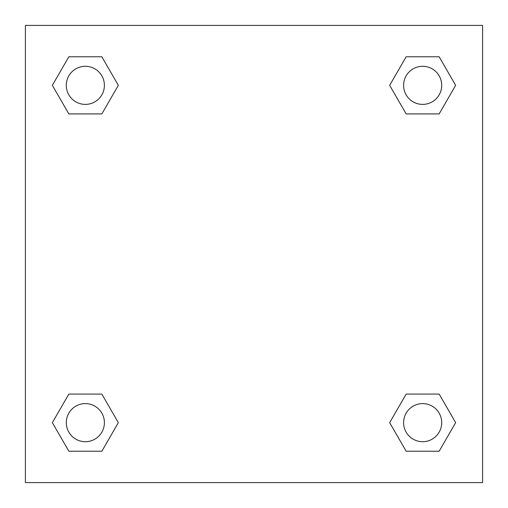<?xml version="1.0" encoding="UTF-8"?>
<svg xmlns="http://www.w3.org/2000/svg" width="508" height="508" viewBox="0 0 508 508"><rect width="100%" height="100%" fill="white"/><g stroke="black" fill="none" stroke-linecap="round" stroke-linejoin="round"><path stroke-width="0.76" d="M439.153 113.919L406.159 113.919L439.153 113.919L455.651 85.344L439.153 113.919L406.159 113.919L389.661 85.344L406.159 56.769L389.661 85.344M68.847 56.769L101.841 56.769L68.847 56.769L101.841 56.769L118.339 85.344L101.841 113.919L68.847 113.919L101.841 113.919L68.847 113.919L52.349 85.344L68.847 56.769L52.349 85.344M68.847 394.081L101.841 394.081L68.847 394.081L52.349 422.656L68.847 394.081L101.841 394.081L118.339 422.656L101.841 451.231L68.847 451.231L101.841 451.231L68.847 451.231L52.349 422.656M418.287 394.081L406.159 394.081L418.287 394.081L406.159 394.081L389.661 422.656L406.159 394.081L439.153 394.081L406.159 394.081L439.153 394.081L455.651 422.656L439.153 451.231L406.159 451.231L439.153 451.231L406.159 451.231L389.661 422.656M482.6 25.4L25.4 25.4L25.4 482.6L482.6 482.6L482.6 25.4M406.159 56.769L439.153 56.769L406.159 56.769L439.153 56.769L455.651 85.344M441.706 422.656A19.05 19.05 0 0 0 413.131 406.159A19.05 19.05 0 0 0 413.131 439.153A19.05 19.05 0 0 0 441.706 422.656M104.394 422.656A19.05 19.05 0 0 0 75.819 406.159A19.05 19.05 0 0 0 75.819 439.153A19.05 19.05 0 0 0 104.394 422.656M441.706 85.344A19.05 19.05 0 0 0 413.131 68.847A19.05 19.05 0 0 0 413.131 101.841A19.05 19.05 0 0 0 441.706 85.344M104.394 85.344A19.05 19.05 0 0 0 75.819 68.847A19.05 19.05 0 0 0 75.819 101.841A19.05 19.05 0 0 0 104.394 85.344M89.713 394.081L101.841 394.081M418.287 113.919L406.159 113.919M101.841 113.919L89.713 113.919"/></g></svg>
